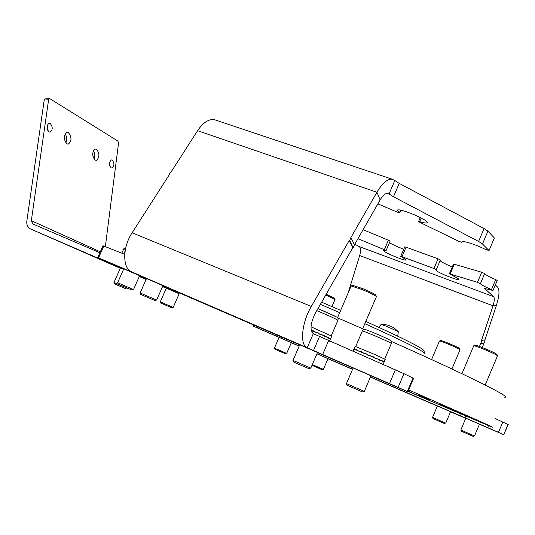 <?xml version="1.0" encoding="UTF-8"?>
<svg xmlns="http://www.w3.org/2000/svg" width="535" height="535" viewBox="0 0 535 535"><rect width="100%" height="100%" fill="white"/><g stroke="black" fill="none" stroke-linecap="round" stroke-linejoin="round"><path stroke-width="0.8" d="M348.131 292.986L359.674 255.529C360.924 251.055 360.811 248.093 359.319 246.628L493.604 296.651L484.57 288.459L492.534 290.378L491.478 289.575C486.088 287.308 482.537 285.496 480.825 284.132L477.481 282.326L450.129 274.027L458.341 278.755L458.729 279.504C457.826 280.648 439.322 273.291 436.272 270.583L435.811 269.78L436.199 269.573L433.932 268.516L401.805 256.633L400.735 256.359L405.296 259.107L405.844 259.963C405.022 261.047 387.688 254.092 384.284 251.33L383.662 250.42L386.063 250.654L384.331 249.705L388.397 240.208L390.122 241.171L386.076 250.627M403.798 249.183C398.053 247.123 393.272 244.97 389.453 242.729M404.794 246.856L406.078 247.163L401.999 256.713M433.932 268.516L438.051 258.82L406.078 247.163M438.051 258.82L440.379 260.003L436.279 269.667M452.302 266.911C446.464 264.551 442.485 262.565 440.358 260.953L440.084 260.699M477.481 282.326L481.727 272.262L484.616 273.532L480.423 283.657M491.478 289.575L495.684 279.591C490.294 277.331 486.756 275.498 485.064 274.094L484.67 273.599M495.684 279.591L497.229 280.474L493.043 290.418M474.471 435.958L473.281 436.426L461.384 431.237L460.822 429.993L474.512 435.965L479.467 424.148L479.888 424.342L465.778 418.223M328.022 358.644L316.934 353.802M291.301 342.681L278.702 337.19L279.083 337.364L274.435 348.091L277.056 349.275L286.673 353.414L291.308 342.667M450.557 411.709L437.369 405.985M482.389 347.596L483.914 343.009M479.52 346.506L480.55 343.403L481.065 343.61L481.5 340.534L484.964 339.832L496.42 305.331C499.349 295.949 499.757 289.87 497.63 287.088L495.33 284.988M484.964 339.832L484.536 342.882L481.065 343.61M481.5 340.534L493.023 305.773L496.42 305.331M452.898 412.813L465.731 418.33M299.132 346.152L291.281 342.734M279.056 337.418L253.289 326.129L275.96 335.933L276.461 334.783M281.45 336.95L280.955 338.1L275.96 335.933M280.955 338.1L299.185 346.038M316.954 353.762L352.585 369.23M370.447 376.974L460.414 415.815L461.11 414.164M465.724 416.123L465.022 417.802L460.414 415.815M465.022 417.802L487.659 427.605L488.468 425.679M495.55 418.711L508.223 424.603L503.736 434.674L507.996 424.462M502.813 421.934L498.48 432.32L487.659 427.605M498.48 432.32L503.736 434.674M503.97 434.788L479.427 424.228M493.604 296.651C494.688 298.002 494.494 301.044 493.023 305.773L359.674 255.529M354.805 244.187L359.306 246.615M481.727 272.262L454.282 264.216L450.129 274.027M453.493 264.103L454.282 264.216M384.331 249.705L357.955 238.684M388.397 240.208L363.104 229.682M377.884 203.848L398.381 212.602L399.765 212.89L398.194 211.559L397.505 210.061C398.99 208.142 422.603 217.391 426.602 221.483L427.171 222.881C426.301 223.322 423.8 222.908 419.661 221.637L418.691 221.657L420.002 222.406L458.622 241.252L461.946 242.355L462.066 241.74C463.203 240.536 476.531 244.869 485.098 249.27L489.043 250.574L482.496 243.973L478.611 241.472L393.472 196.766L389.045 193.971L394.823 180.516L399.217 183.365L393.472 196.766M139.635 275.712L123.779 268.811M317.502 352.478L299.734 344.761M370.976 375.731L353.12 367.973M162.961 285.677L146.516 278.521M350.9 237.553L354.431 244.843L380.124 199.936L376.921 192.259L350.9 237.553L349.676 240.549L349.261 240.396L311.323 306.435L132.105 232.792L169.936 173.795L169.334 173.574L172.083 170.458L197.596 130.667C203.066 122.595 208.637 118.924 214.308 119.646L216.367 120.335M354.431 244.843L353.227 247.812L352.819 247.658L315.376 313.102C310.407 323.28 309.712 330.135 313.289 333.673L403.958 373.677L398.134 387.407L389.5 383.622L395.365 369.819M349.676 240.549L353.227 247.812M169.722 174.136L169.334 173.574M352.819 247.658L349.261 240.396M132.105 232.792C122.381 247.344 122.375 268.47 131.737 271.9L133.188 272.536M328.564 340.715L322.632 354.531L307.244 347.743C299.58 345.122 301.606 322.799 311.323 306.435M322.632 354.531L389.5 383.622M370.929 375.837L407.891 391.787L407.329 391.52L413.013 378.098L403.958 373.677M407.329 391.52L398.134 387.407M413.013 378.098L413.548 378.419L407.891 391.781M353.08 368.067L317.462 352.578M299.687 344.861L162.907 285.797M146.416 278.748L139.595 275.799M103.008 245.759L103.81 246.033L98.567 257.85L97.785 257.522L123.725 268.938M103.81 246.033L124.735 254.346M98.567 257.85L133.168 272.576M380.124 199.936C382.839 195.395 385.381 193.202 387.748 193.349L389.025 193.951L394.823 180.516M197.596 130.667L376.921 192.259C382.338 183.237 387.393 178.871 392.088 179.165L394.776 180.469M389.025 193.951L387.166 193.329M478.611 241.472L484.068 228.565L487.927 231.127L494.36 237.975L489.043 250.574M484.068 228.565L399.217 183.365M429.317 399.692L418.437 394.917L429.317 399.692M408.158 391.145L411.656 392.63L408.185 391.085M465.055 415.193L439.864 404.146L465.055 415.193M432.18 401.718L409.817 391.928L432.18 401.718M408.68 389.921C469.489 416.584 497.282 428.976 492.046 427.097L408.051 391.406M337.692 317.884L364.636 329.613M391.299 341.397C469.723 376.272 513.426 398.328 504.552 397.177M321.615 302.195L340.681 310.36M365.779 321.421C403.189 338.341 422.489 348.017 423.687 350.452L424.864 353.314M424.991 353.622C423.773 351.207 403.718 341.223 364.816 323.675M339.705 312.627L320.385 304.348M326.196 294.197L334.562 298.329L335.01 299.433M331.941 306.595L335.024 299.466L325.782 294.919M381.08 324.431L386.812 326.39L398.321 331.707L397.746 336.181M310.688 368.1L309.15 368.722L298.838 364.348L293.608 361.968L292.973 360.369L310.795 368.113L317.516 352.451M311.143 329.988L313.196 330.657L312.968 331.178L319.148 333.238L318.927 333.76L324.564 335.639L324.344 336.161L328.59 337.485L328.37 338L330.617 338.488L330.396 339.003L331.76 336.167L311.009 326.785M330.583 338.983L328.209 338.127L328.43 337.612L324.136 336.268L324.357 335.746L318.693 333.853L318.913 333.338L312.734 331.272L312.955 330.75L311.176 330.175M329.914 338.394L330.516 338.642M313.169 330.71L311.156 330.068M318.867 333.318L312.968 331.178M318.7 333.84L324.357 335.746M324.163 336.207L328.43 337.612M364.208 391.379L362.409 391.934L347.055 385.207L346.412 383.595L364.308 391.393L370.989 375.704M384.03 362.275L384.11 361.928L382.124 361.553L382.344 361.038L378.285 359.794L378.506 359.273L372.962 357.433L373.183 356.912L366.99 354.845L367.211 354.324L361.312 352.438L361.533 351.916L356.825 350.585L357.046 350.064L354.21 349.569L354.431 349.054L353.782 349.435M377.108 355.501L385.22 359.393L383.983 362.289L384.197 361.774L382.271 361.426L382.492 360.904L373.196 357.333L373.417 356.812L367.224 354.745L367.445 354.223L361.533 352.331L361.754 351.809L356.999 350.458L357.219 349.937L353.983 348.974L355.12 346.319L377.108 355.501M367.211 354.324L367.117 354.886M372.969 357.413L378.506 359.273M373.076 356.878L367.224 354.745M367.431 354.27L361.533 352.331M361.713 351.903L356.999 350.458M354.792 349.616L354.324 349.422M383.648 361.74L384.11 361.928M378.312 359.727L382.344 361.038M124.956 252.132L124.521 252.406M124.588 252.252L125.11 251.082M156.568 300.041L155.123 300.616L142.049 295.006L140.732 294.384L140.15 292.906M146.53 278.494L140.177 292.919L141.655 293.615L156.641 300.055L162.968 285.65M133.469 289.529L132.078 290.077L121.599 285.623L118.195 284.072L117.64 282.647M123.792 268.784L117.653 282.661L121.525 284.413L133.536 289.535L139.648 275.685M323.381 369.384L322.297 369.819L311.979 365.345M312.306 364.589L323.414 369.391L328.022 358.631M444.585 423.606L433.029 418.564L432.547 417.387L445.742 423.152L450.564 411.696M432.568 417.387L437.376 405.971M286.64 353.408L285.563 353.842L277.163 350.231L274.87 349.194L274.435 348.091M173.139 307.418L172.009 307.872L162.352 303.733L160.741 302.991L160.286 301.834L173.179 307.424L179.185 293.728M127.765 288.592L126.273 288.987L114.43 283.831L113.942 282.587L127.912 288.365M440.613 340.594L441.676 340.728C445.642 341.852 459.986 348.118 459.545 348.539L460.033 349.709M451.914 368.983L460.046 349.75C460.541 349.308 444.873 342.454 440.552 341.23L439.402 341.083M475.067 345.329L475.341 345.215C477.046 345.256 491.143 350.987 495.484 353.414L496.915 354.404L497.476 355.721M485.198 385.033L497.51 355.788L495.945 354.718C491.21 352.077 475.816 345.811 473.97 345.764L473.676 345.891M352.645 285.336L362.897 288.699C370.581 291.97 374.888 294.11 375.824 295.126L376.399 296.544M362.65 328.744L376.433 296.617C375.416 295.521 370.715 293.187 362.322 289.622L351.154 285.951M68.42 132.626L66.882 132.332C63.438 135.522 63.438 139.354 66.875 143.821L68.373 144.102C71.824 140.946 71.837 137.12 68.42 132.626M96.547 149.298L95.19 149.031C91.94 152.114 91.92 155.805 95.123 160.105L96.44 160.36C99.691 157.31 99.724 153.625 96.547 149.298M50.236 123.485L49.019 123.251C46.391 125.651 46.398 128.534 49.039 131.898L50.236 132.118C52.865 129.744 52.865 126.869 50.236 123.485M112.236 160.105L111.313 159.925C109.006 162.138 108.98 164.793 111.233 167.89L112.143 168.064C114.45 165.863 114.483 163.208 112.236 160.105M166.311 288.151L179.178 293.748M120.435 267.941L123.578 269.265M99.905 252.754L32.822 223.964L31.331 220.708L48.605 99.717L44.204 100.072L45.121 98.921M162.633 286.426L179.158 293.795M166.278 288.218L162.553 286.606M146.095 279.484L139.274 276.528M120.275 268.302L30.094 228.733C27.546 227.134 26.462 224.493 26.857 220.828L44.204 100.072M146.222 279.183L139.434 276.167M123.598 269.212L30.582 228.973M65.838 142.898C67.203 139.769 66.955 136.739 65.096 133.81M93.999 159.022C95.17 156.14 94.976 153.338 93.424 150.602M47.648 130.226L47.22 125.451M109.742 165.489L109.575 162.714M105.341 246.642L118.549 143.133L117.901 141.073L49.869 98.681L49.354 98.574L48.605 99.717M452.637 412.699L450.523 411.803M327.982 358.724L352.532 369.357M370.394 377.095L437.329 406.085M257.944 326.765L257.442 327.915M485.031 288.398L484.797 288.953M421.199 218.039L419.661 221.637M131.737 271.9L307.244 347.743L313.289 333.673M313.497 350.532L319.469 336.635M487.927 231.127L482.496 243.973M399.484 212.542L400.521 210.115M462.24 241.653L461.966 242.301L462.22 241.666M331.259 335.799L337.893 320.338C337.137 319.495 330.824 316.553 318.954 311.51L316.794 310.621M320.625 309.658L335.98 316.62M384.712 359.025L391.306 343.53L390.878 343.109C387.514 341.016 363.225 330.683 362.335 330.964L362.295 331.065M365.452 329.707C365.505 329.145 385.635 337.638 389.38 339.805M125.404 249.41L123.725 248.828M100.319 251.811L31.331 220.708M191.189 298.965L191.57 298.095M253.791 324.966L253.289 326.129M453.506 264.069L449.353 273.866M404.808 246.829L400.735 256.359M420.269 217.558L418.604 221.457M427.171 222.881L427.338 222.48M392.088 179.165L214.308 119.646M400.916 210.195L399.785 212.836M97.785 257.522L103.014 245.739M381.127 324.37L378.807 327.32M398.321 331.707L394.616 328.41C390.644 325.668 386.25 324.337 381.435 324.417M317.964 308.575L336.716 317.048C337.946 317.563 338.354 318.626 337.939 320.238M299.747 344.734L293.006 360.389M330.483 339.15L329.613 341.169M465.784 418.209L460.836 430M355.701 346.499L362.335 330.964C362.89 329.105 365.137 329.092 369.083 330.911C378.044 334.449 385.08 337.572 390.196 340.28L391.439 341.718L391.353 343.43M353.133 367.946L346.439 383.615M383.067 364.455L383.923 362.442M352.966 351.348L353.916 349.128M124.608 252.212L123.826 253.985M166.318 288.131L160.299 301.84M120.449 267.915L113.955 282.6M125.758 247.758L123.739 248.802L121.806 253.182M431.578 359.573L439.436 340.996M440.793 340.521L439.596 340.996M475.341 345.215L473.97 345.764M461.966 373.718L473.729 345.764M352.986 285.202L351.515 285.79M337.531 317.69L351.214 285.797M33.337 224.185L32.615 223.864M49.815 132.152L50.236 132.118M95.966 160.38L96.44 160.36M67.838 144.136L68.373 144.102M193.837 300.128L194.225 299.239M49.354 98.574L44.96 98.935"/></g></svg>
